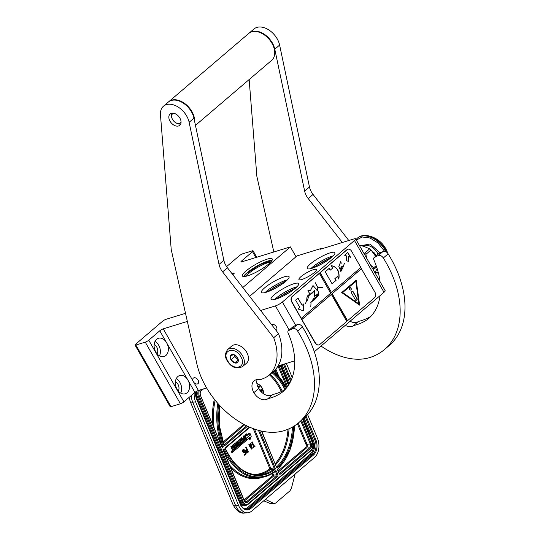 <?xml version="1.0" encoding="UTF-8"?>
<svg xmlns="http://www.w3.org/2000/svg" width="540" height="540" viewBox="0 0 540 540"><rect width="100%" height="100%" fill="white"/><g stroke="black" fill="none" stroke-linecap="round" stroke-linejoin="round"><path stroke-width="0.81" d="M245.95 271.013A17.172 3.544 150.3 0 1 261.731 261.272A17.172 3.544 150.3 0 1 272.275 258.991A17.172 3.544 150.3 0 1 268.765 263.993A17.172 3.544 150.3 0 1 252.983 273.733A17.172 3.544 150.3 0 1 242.44 276.007A17.172 3.544 150.3 0 1 245.95 271.013M255.859 257.519L252.518 251.654L241.501 261.056A2.828 0.581 150.3 0 0 240.921 261.88A2.828 0.581 150.3 0 0 241.765 261.853L290.392 246.888L242.777 287.523M252.518 251.654A2.828 0.581 -29.7 0 0 253.098 250.83A2.828 0.581 -29.7 0 0 252.248 250.864L242.865 253.753A2.828 0.581 -29.7 0 0 239.375 255.704L226.597 266.605M232.781 274.644L233.618 273.928A2.828 0.581 150.3 0 0 234.198 273.105A2.828 0.581 150.3 0 0 233.347 273.132L231.944 273.564M206.611 387.95L198.416 390.474A2.828 0.581 -29.7 0 0 194.927 392.425L183.91 401.827A2.828 0.581 150.3 0 1 180.421 403.778L145.267 342.151L135.878 345.033A2.828 0.581 -29.7 0 1 135.034 345.067A2.828 0.581 -29.7 0 1 135.608 344.243L162.56 321.246A2.828 0.581 -29.7 0 1 166.043 319.295L185.517 313.308M145.267 342.151A2.828 0.581 -29.7 0 0 148.757 340.2L159.773 330.797A2.828 0.581 150.3 0 1 163.262 328.847L193.685 382.192A3.605 2.39 -130.5 0 0 198.032 383.603A3.605 2.39 -130.5 0 0 198.085 380.126A3.605 2.39 -130.5 0 0 193.347 378.121A3.605 2.39 -130.5 0 0 192.996 380.983M187.34 321.435L163.262 328.847M272.133 260.267A17.172 3.544 -29.7 0 0 246.976 272.815A17.172 3.544 150.3 0 0 243.607 276.541M290.392 246.888L296.015 256.743L296.98 255.919L321.388 248.407L320.423 249.23L353.936 238.923A5.657 1.168 -29.7 0 1 355.631 238.862L385.162 290.642A5.657 1.168 150.3 0 1 384.007 292.288L314.314 351.756M180.421 403.778L171.031 406.667A2.828 0.581 150.3 0 1 170.188 406.694L135.034 345.067M188.433 381.038A9.538 6.858 -107.1 0 1 187.103 392.762A9.538 6.858 -107.1 0 1 185.288 393.768A9.538 6.858 -107.1 0 1 176.418 388.01A9.538 6.858 -107.1 0 1 177.856 376.542A9.538 6.858 -107.1 0 1 179.672 375.53A9.538 6.858 -107.1 0 1 187.306 379.067L194.927 392.425M167.191 343.791A9.538 6.858 -107.1 0 1 165.861 355.516A9.538 6.858 -107.1 0 1 164.045 356.528A9.538 6.858 -107.1 0 1 155.176 350.771A9.538 6.858 -107.1 0 1 156.614 339.296A9.538 6.858 -107.1 0 1 158.429 338.29A9.538 6.858 -107.1 0 1 166.064 341.82L187.306 379.067M249.615 296.339L296.015 256.743M270.824 262.042A15.903 3.281 -29.7 0 0 248.441 273.638A15.903 3.281 150.3 0 0 245.801 276.311M294.705 360.842L278.06 365.965M154.17 344.425A6.008 4.32 -107.1 0 1 157.066 353.842M175.412 381.672A6.008 4.32 -107.1 0 1 178.315 391.088M176.263 378.641A9.538 6.858 -107.1 0 1 180.718 393.113M155.02 341.395A9.538 6.858 -107.1 0 1 159.476 355.874M264.695 287.793A15.903 3.281 150.3 0 1 279.308 278.775A15.903 3.281 150.3 0 1 289.069 276.669A15.903 3.281 150.3 0 1 285.815 281.3A15.903 3.281 150.3 0 1 271.202 290.318A15.903 3.281 150.3 0 1 261.441 292.424A15.903 3.281 150.3 0 1 264.695 287.793M274.286 294.719A15.903 3.281 150.3 0 1 288.9 285.701A15.903 3.281 150.3 0 1 298.661 283.588A15.903 3.281 150.3 0 1 295.407 288.218A15.903 3.281 150.3 0 1 280.793 297.236A15.903 3.281 150.3 0 1 271.033 299.349A15.903 3.281 150.3 0 1 274.286 294.719M310.487 263.831A15.903 3.281 150.3 0 1 325.1 254.813A15.903 3.281 150.3 0 1 334.861 252.707A15.903 3.281 150.3 0 1 331.607 257.33A15.903 3.281 150.3 0 1 316.994 266.348A15.903 3.281 150.3 0 1 307.233 268.461A15.903 3.281 150.3 0 1 310.487 263.831M300.976 276.629A10.037 2.072 -29.7 0 0 298.924 279.551A10.037 2.072 -29.7 0 0 305.087 278.222A10.037 2.072 -29.7 0 0 314.307 272.531A10.037 2.072 -29.7 0 0 316.359 269.609A10.037 2.072 -29.7 0 0 310.196 270.938A10.037 2.072 -29.7 0 0 300.976 276.629M289.19 330.035L275.427 305.91A5.657 1.168 -29.7 0 0 282.4 302.009L354.476 240.509A5.657 1.168 -29.7 0 0 355.631 238.862M275.427 305.91L260.584 310.473M321.388 248.407L321.644 248.859M271.674 324.763A3.605 2.39 49.5 0 1 276.365 326.801A3.605 2.39 49.5 0 1 276.311 330.284A3.605 2.39 49.5 0 1 276.089 330.446M287.361 279.869A15.903 3.281 -29.7 0 0 266.612 291.161A15.903 3.281 150.3 0 0 265.066 292.586M296.953 286.794A15.903 3.281 -29.7 0 0 276.203 298.08A15.903 3.281 150.3 0 0 274.664 299.511M333.153 255.906A15.903 3.281 -29.7 0 0 312.404 267.199A15.903 3.281 150.3 0 0 310.858 268.623M284.87 282.076A14.803 3.051 -29.7 0 0 268.225 291.566M294.469 288.995A14.803 3.051 -29.7 0 0 277.823 298.492M330.662 258.107A14.803 3.051 -29.7 0 0 314.017 267.604M311.749 268.38L332.492 256.547M265.957 292.343L286.7 280.51M243.931 276.548L247.226 272.95L260.55 264.411L271.978 260.557M275.549 299.268L296.291 287.435M286.375 363.406L292.235 377.534M307.618 414.599L317.453 438.291A14.135 9.504 85.8 0 1 314.523 457.488L251.782 511.022A14.135 9.504 85.8 0 1 247.691 512.791L244.769 513A14.135 9.504 -94.2 0 1 235.697 505.764L238.619 505.555L195.629 401.956A14.135 9.504 85.8 0 1 194.171 393.073M238.619 505.555A14.135 9.504 85.8 0 0 247.691 512.791M263.736 500.823L270.729 503.732A4.239 2.849 -94.2 0 0 271.661 503.894L275.495 503.172L289.987 490.806L291.425 488.255L295.097 474.059M274.334 503.699L265.397 499.406M244.06 500.513L244.175 500.823A3.537 2.376 85.8 0 0 247.469 502.187L277.594 476.483A1.411 0.952 85.8 0 0 277.884 474.565L276.615 471.494A1.411 0.952 85.8 0 0 275.332 470.921A56.889 38.252 85.8 0 1 224.134 448.7L223.472 449.692M202.561 389.198L201.096 390.447A3.537 2.376 -94.2 0 0 200.367 395.246L221.819 446.931M217.829 403.427A57.598 38.732 85.8 0 0 222.197 446.607L223.364 446.85A56.889 38.252 85.8 0 1 218.693 404.393M232.274 450.907L231.755 450.94A0.722 0.486 85.8 0 0 231.856 452.378L232.376 452.345A0.722 0.486 85.8 0 0 232.274 450.907A0.722 0.486 85.8 0 0 232.376 452.345M232.234 448.996A0.682 0.459 85.8 0 0 232.16 449.847L233.145 451.373M231.984 446.101L230.843 446.668L231.667 448.659A0.682 0.459 85.8 0 0 232.106 449.01L232.625 448.97A0.682 0.459 85.8 0 0 232.821 448.882A0.682 0.459 85.8 0 0 232.679 449.807L233.537 451.386L235.386 449.861L233.773 445.986L235.535 444.285L236.149 445.446L235.022 446.411L235.413 447.356L236.54 446.398L236.871 447.201L235.541 448.538L235.906 449.422L241.353 444.771L240.617 442.166L240.199 441.99L239.024 442.976L238.518 441.936L240.273 440.242L242.17 444.022L246.017 440.795L246.112 440.181L244.229 435.652L243.614 436.178L244.499 438.318L243.081 439.526L243.479 440.478L244.89 439.27L245.194 440.303L243.621 441.639L241.947 437.603L241.326 438.129L242.217 440.269L241.4 440.964L240.388 438.986L237.728 441.2L238.585 444.116L239.011 444.292L240.185 443.306L240.53 444.278L238.822 445.736L237.141 441.7L236.527 442.226L238.201 446.269L237.58 446.796L235.778 442.921L233.118 445.136L233.746 447.491L233.132 448.025L231.984 446.101L231.363 446.627L232.193 448.625A0.682 0.459 85.8 0 0 232.625 448.97M235.393 442.996L232.598 445.169L233.226 447.532L232.754 447.937M237.141 441.7L236 442.267L237.458 446.492M239.834 443.583L240.01 444.319L238.694 445.439M240.003 439.061L237.074 441.707M241.947 437.603L240.806 438.17L241.691 440.309L241.279 440.66M244.499 439.607L244.667 440.343L243.5 441.342M244.229 435.652L243.088 436.219L243.979 438.358L242.71 439.439M239.976 440.492L241.778 444.002M239.942 442.01L238.849 442.733M236.142 446.735L236.318 447.471L235.015 448.578L235.386 449.456L235.906 449.422M235.231 444.542L235.622 445.487L234.495 446.445L234.893 447.397L235.413 447.356M249.5 437.819L249.548 439.526L250.074 439.486L251.228 436.313L249.885 433.08L249.365 433.222M246.139 440.282L246.659 440.242L246.591 437.981L249.811 435.233L249.757 433.195L249.23 433.229L246.53 435.537M249.757 433.195L246.544 435.935L246.483 433.856L245.963 433.897L244.816 437.056L245.329 437.036L246.659 440.242M252.315 441.936L251.714 442.206L253.544 446.614L252.781 447.262L252.997 447.788L255.123 446.222L254.907 445.696L254.144 446.344L252.315 441.936L252.025 442.179L253.854 446.587L253.098 447.242L253.314 447.761M254.907 445.696L254.07 446.162M249.264 444.535L248.67 444.805L251.478 449.084L252.173 448.74L250.884 443.158L250.931 444.818L249.98 445.635L249.264 444.535L248.981 444.778L251.788 449.064M250.884 443.158L250.283 443.421L250.621 444.845L249.878 445.473M246.314 447.053L245.72 447.323L246.632 449.523L245.579 450.563L245.808 452.358L246.942 453.06L248.366 451.987L246.314 447.053L246.942 449.503L245.896 450.542L245.869 451.562L246.942 453.06M245.093 451.082L244.033 452.412L243.398 451.818L243.243 450.529L243.675 450.016L244.1 450.407L244.694 450.137L243.743 449.395L242.872 450.563L243.513 452.574L244.202 452.979L244.964 452.331L245.45 453.512L244.073 454.694L244.289 455.22L246.22 453.816L245.093 451.082L244.262 452.358M243.743 449.395L242.865 449.759L242.595 451.123L243.203 452.594L244.202 452.979M263.905 394.004A11.306 7.601 85.8 0 0 262.778 389.34A11.306 7.601 85.8 0 0 256.905 383.636M230.843 446.668L231.363 446.627M233.226 447.532L233.746 447.491M237.681 446.303L238.201 446.269M236 442.267L236.527 442.226M241.691 440.309L242.217 440.269M240.806 438.17L241.326 438.129M243.979 438.358L244.499 438.318M243.088 436.219L243.614 436.178M235.015 448.578L235.541 448.538M234.495 446.445L235.022 446.411M235.622 445.487L236.149 445.446M246.659 440.14L250.007 437.387L250.074 439.486M246.598 438.109L246.787 440.134M249.649 435.368L246.733 438.095M249.885 433.08L249.953 435.348M246.483 433.856L245.329 437.036M244.073 454.694L244.607 455.193M245.45 453.512L244.384 454.673M244.964 452.331L245.072 451.811L245.768 453.492M243.83 450.07L244.411 450.387M243.675 450.016L244.141 450.043M263.682 393.863A11.306 7.601 85.8 0 0 262.575 389.354A11.306 7.601 85.8 0 0 256.912 383.697M232.369 452.189L231.957 451.339L232.389 451.501L232.308 451.035L232.673 451.926L232.322 452.189M233.267 449.192L234.144 448.443L234.536 449.395L233.705 450.083L233.267 449.192M241.799 441.909L242.609 441.221L242.906 442.253L242.237 442.8L241.799 441.909M250.202 446.013L251.06 445.284L251.809 448.483L250.202 446.013M247.205 450.131L247.86 451.703L246.767 452.493L246.206 451.13L247.205 450.131M258.397 387.99L258.971 388.071L258.734 388.611M258.822 388.76L259.409 386.255L258.687 386.113L258.215 387.632M261.05 389.509L260.078 390.569M260.293 390.825L261.65 389.07L260.172 390.677M261.407 392.033L262.271 391.136L262.204 390.474L260.496 391.068M232.18 451.811L232.673 451.926M233.746 448.781L234.016 449.429L234.536 449.395M234.016 449.429L233.537 449.84M242.21 441.558L242.939 442.024M242.069 442.564L242.419 442.058M250.796 445.507L251.309 447.714M246.969 450.333L247.86 451.703M247.55 451.73L246.706 452.446M258.289 386.876L258.431 387.227M261.65 389.07L261.279 389.192M261.286 390.535L260.591 391.169M259.099 387.511L258.586 387.518L258.869 386.411L259.301 386.748L258.991 387.666M260.692 391.291L261.995 390.663L261.286 391.912M246.625 352.12A10.739 7.128 -130.5 0 0 241.083 346.444A10.739 7.128 -130.5 0 0 240.968 346.37M242.406 366.694L246.51 363.197A11.306 7.506 -130.5 0 0 247.624 354.247A11.306 7.506 -130.5 0 0 246.679 352.283A11.306 7.506 -130.5 0 0 240.847 346.302A11.306 7.506 -130.5 0 0 233.685 344.979A11.306 7.506 -130.5 0 0 231.829 345.992L227.732 349.488C224.863 353.336 224.708 357.109 227.266 360.815C231.181 367.382 236.23 369.346 242.406 366.694A11.306 7.506 -130.5 0 0 242.575 355.779A11.306 7.506 -130.5 0 0 227.732 349.488M227.691 360.801C233.476 371.776 247.428 367.483 240.833 356.758C235.055 345.782 221.096 350.075 227.691 360.801M230.978 359.788A4.948 3.281 -130.5 0 0 236.318 363.062A4.948 3.281 -130.5 0 0 237.965 358.627A4.948 3.281 -130.5 0 0 237.546 357.77A4.948 3.281 -130.5 0 0 234.995 355.151A4.948 3.281 -130.5 0 0 230.816 355.246A4.948 3.281 -130.5 0 0 230.978 359.788M235.015 355.165L233.861 354.652L230.614 355.651L231.039 359.755L234.725 362.86L237.971 361.861L237.944 358.58M234.725 362.86L238.16 359.924M231.039 359.755L234.63 356.69L238.147 359.654M234.441 354.881L234.63 356.69M234.448 354.888A4.239 2.815 -130.5 0 0 235.069 356.555A4.239 2.815 -130.5 0 0 236.473 358.243A4.239 2.815 -130.5 0 0 238.093 359.195M237.593 357.838A4.239 2.815 49.5 0 1 235.845 355.894A4.239 2.815 -130.5 0 1 235.717 355.644M247.03 351.932L246.618 352.175M173.495 113.218A6.008 3.989 49.5 0 0 172.071 118.456A6.008 3.989 49.5 0 0 172.571 119.495A6.008 3.989 -130.5 0 0 175.669 122.675A6.008 3.989 -130.5 0 0 181.069 122.087M175.669 122.675L176.263 123.026A7.418 4.928 -130.5 0 0 180.745 123.95M172.071 118.456L171.815 117.814A7.418 4.928 49.5 0 1 171.605 113.245M194.697 121.723A17.672 11.725 -130.5 0 0 191.916 111.571A17.672 11.725 49.5 0 0 168.71 101.743L248.744 33.446A17.672 11.725 49.5 0 1 271.951 43.274A17.672 11.725 -130.5 0 1 271.681 60.331L195.46 125.368M345.276 325.343A10.739 7.128 -130.5 0 0 351.871 326.477A10.739 7.128 -130.5 0 0 353.592 325.559L358.418 321.435A84.807 56.275 -130.5 0 0 361.348 320.645A84.807 56.275 -130.5 0 0 370.994 316.238M350.102 321.226A10.739 7.128 -130.5 0 0 356.697 322.36A10.739 7.128 -130.5 0 0 358.418 321.435M353.592 325.559A84.807 56.275 -130.5 0 0 356.522 324.763A84.807 56.275 -130.5 0 0 367.726 319.316L368.847 318.357M367.726 319.316A70.389 46.71 -130.5 0 0 368.294 318.843A70.389 46.71 -130.5 0 0 380.052 295.663M380.025 281.63A70.389 46.71 -130.5 0 0 373.903 259.956A2.828 1.877 -130.5 0 1 374.126 257.587L378.952 253.469A2.828 1.877 49.5 0 1 379.229 253.294L383.103 251.431A4.239 2.815 49.5 0 1 388.145 253.861A90.464 60.028 49.5 0 1 389.306 345.404L384.48 349.522A90.464 60.028 49.5 0 1 369.617 357.595A67.844 45.023 49.5 0 1 321.017 346.039M248.954 33.278A17.672 11.725 49.5 0 1 249.149 33.102A17.672 11.725 49.5 0 1 263.783 33.919A17.672 11.725 49.5 0 1 274.786 49.194L304.641 191.113A14.135 9.383 49.5 0 0 308.225 198.558L342.326 242.494M273.827 251.991L256.885 176.472L249.149 79.556M388.145 253.861L383.319 257.978A90.464 60.028 49.5 0 1 384.48 349.522M383.319 257.978A4.239 2.815 -130.5 0 0 378.277 255.548L374.402 257.411A2.828 1.877 -130.5 0 0 374.126 257.587M249.149 33.102L253.976 28.985A17.672 11.725 49.5 0 1 268.61 29.801A17.672 11.725 49.5 0 1 279.619 45.077L309.467 186.995A14.135 9.383 -130.5 0 0 313.051 194.441L348.8 240.503M293.47 326.43L288.644 330.548A2.828 1.877 -130.5 0 0 288.367 330.73L293.2 326.612A2.828 1.877 49.5 0 1 293.47 326.43L297.439 324.533A4.239 2.815 49.5 0 1 302.474 326.957L297.648 331.081A90.464 60.028 49.5 0 1 298.816 422.618A90.464 60.028 49.5 0 1 283.952 430.69A67.844 45.023 49.5 0 1 196.844 363.764L171.221 249.568L160.468 114.872A17.672 11.725 49.5 0 1 163.485 106.205A17.672 11.725 49.5 0 1 178.112 107.021A17.672 11.725 49.5 0 1 189.122 122.29L219.024 264.425A14.135 9.383 49.5 0 0 222.601 271.87L273.699 337.709A48.904 32.454 49.5 0 1 268.582 375.624A48.904 32.454 49.5 0 1 268.204 375.941A63.322 42.019 49.5 0 1 260.435 379.6A63.322 42.019 49.5 0 1 259.983 379.742A12.157 8.066 -130.5 0 0 254.043 380.909A12.157 8.066 -130.5 0 0 253.861 392.641A10.739 7.128 -130.5 0 0 266.207 399.58A10.739 7.128 -130.5 0 0 267.928 398.655L272.754 394.538A84.807 56.275 -130.5 0 0 275.684 393.748A84.807 56.275 -130.5 0 0 285.167 389.435M257.094 379.593A12.157 8.066 -130.5 0 0 258.687 388.523A10.739 7.128 -130.5 0 0 271.033 395.456A10.739 7.128 -130.5 0 0 272.754 394.538M267.928 398.655A84.807 56.275 -130.5 0 0 270.857 397.865A84.807 56.275 -130.5 0 0 281.624 392.715L283.406 391.19M281.624 392.715A70.389 46.71 -130.5 0 0 282.528 391.973A70.389 46.71 -130.5 0 0 288.144 333.092A2.828 1.877 -130.5 0 1 288.367 330.73M297.648 331.081A4.239 2.815 -130.5 0 0 292.613 328.651L288.644 330.548M171.342 113.319A7.445 4.941 -130.5 0 0 170.12 113.981A7.445 4.941 -130.5 0 0 170.559 122.027A7.445 4.941 -130.5 0 0 178.558 125.969A7.445 4.941 -130.5 0 0 179.779 125.3A7.445 4.941 -130.5 0 0 179.341 117.254A7.445 4.941 -130.5 0 0 171.342 113.319M273.699 337.709L278.525 333.592A48.904 32.454 49.5 0 1 273.409 371.507L268.582 375.624M163.485 106.205L168.311 102.087A17.672 11.725 49.5 0 1 182.939 102.897A17.672 11.725 49.5 0 1 193.948 118.172L223.85 260.307A14.135 9.383 -130.5 0 0 227.428 267.752L278.525 333.592M302.474 326.957A90.464 60.028 49.5 0 1 303.642 418.5L298.816 422.618M363.791 253.179L364.554 253.199L369.684 248.832A17.456 11.583 49.5 0 1 371.034 249.973L375.597 256.331M359.282 245.275L363.818 246.328L369.684 248.832M377.177 268.67L374.861 272.585M371.081 265.95L371.371 265.7L373.606 267.833A17.456 11.583 49.5 0 1 373.768 269.345L376.603 266.922M373.768 269.345L373.349 269.926M373.606 267.833L376.164 265.653M366.485 257.891L365.911 254.347L371.034 249.973M366.775 257.641A16.254 10.787 -130.5 0 0 365.654 256.439M365.911 254.347A17.456 11.583 -130.5 0 0 364.554 253.199M371.371 265.7A16.254 10.787 49.5 0 1 371.756 267.131M387.146 252.639L385.627 249.554L377.69 240.401L367.747 235.697L361.382 235.96M384.561 251.255L377.96 242.912L370.015 237.998L362.198 236.986L356.332 240.097M374.909 272.518L378.304 272.619M361.274 245.66L370.015 243.992L379.256 252.085L379.762 253.037M373.207 252.653L373.714 252.221A11.664 7.736 49.5 0 1 375.502 254.779A11.664 7.736 49.5 0 1 376.09 255.913M375.908 256.068L373.714 252.221M375.8 256.156L375.374 255.947M347.8 249.298A4.239 3.051 72.9 0 0 347.659 249.338A4.239 3.051 72.9 0 0 346.849 249.784L292.147 296.46A4.239 3.051 72.9 0 0 291.796 302.123L315.09 342.968A4.239 3.051 72.9 0 0 318.749 344.959A4.239 3.051 72.9 0 0 318.89 344.912M320.18 272.693L331.493 292.511L360.848 267.462L351.601 251.242A4.239 3.051 72.9 0 0 347.936 249.251A4.239 3.051 72.9 0 0 347.132 249.696L292.43 296.372A4.239 3.051 72.9 0 0 292.072 302.036L301.82 319.511L331.371 294.401L346.788 321.435L319.842 344.425A4.239 3.051 72.9 0 1 319.032 344.878L318.749 344.959M346.748 321.368L374.537 297.756A4.239 3.051 72.9 0 0 374.895 292.093L360.7 267.59M301.82 319.511L315.374 342.88A4.239 3.051 72.9 0 0 319.032 344.878M350.555 257.29L347.814 252.484L344.594 255.231L346.518 255.899L346.221 260.618L348.327 261.347L348.624 256.628L350.555 257.29M332.06 283.784L336.082 280.354L335.057 278.552L337.466 276.494L338.87 278.957C339.89 271.35 337.351 266.909 331.263 265.619L332.674 268.083L330.257 270.142L329.231 268.34L325.208 271.775L332.06 283.784M344.399 263.486L343.143 266.74L342.151 265.937L340.943 271.296L338.884 266.659L340.409 262.602L341.577 263.115L340.443 262.501L340.227 261.569L340.355 262.535L338.816 266.612L340.97 271.384L342.178 266.018L343.17 266.828L344.324 263.513M341.24 270.972L343.217 266.834L341.24 270.972M361.537 268.663L332.174 293.713L361.348 268.724M359.613 305.134L356.171 280.226L341.692 292.579L359.613 305.134M347.591 320.747L332.174 293.713M331.493 292.511L319.997 272.747M347.402 320.807L331.985 293.774M302.009 319.457L331.371 294.401M301.327 318.256L330.683 293.2L319.376 273.375M297.925 308.921L303.534 310.858L303.986 303.75L302.164 305.303L298.033 298.06L295.616 300.125L299.747 307.368L297.925 308.921M317.885 293.848L318.958 294.881L316.501 297.418C315.124 299.504 313.315 300.956 311.074 301.779L315.866 297.817L312.755 299.187L316.737 297.209L317.817 293.875M307.928 290.56L309.967 294.435C307.766 294.867 306.713 296.568 306.801 299.551L305.579 303.575L306.835 299.734L307.199 300.524C305.438 293.983 312.12 295.164 313.733 291.236L314.665 292.653L314.503 296.467L317.851 294.01L318.458 294.057L318.121 295.704L312.755 299.187M318.958 294.881L318.114 291.195L313.011 285.552L310.547 290.453L307.982 290.54L310.068 294.401L314.624 290.581L314.55 296.298L317.918 293.841L318.958 294.881M312.944 285.572L310.493 290.466M311.074 301.82L310.804 306.801M316.98 290.959L317.952 287.577L322.596 287.658L317.939 287.435L315.11 282.474L317.851 287.51L316.892 290.844M350.278 257.195L347.666 252.612M348.624 256.628L348.151 261.286M336.082 280.354L334.868 278.613L337.466 276.494M332.019 283.716L335.894 280.415M330.257 270.142L329.083 268.468M338.688 279.011C339.701 271.418 337.163 266.976 331.081 265.68M340.051 268.886L342.131 266.038M343.298 266.402L343.913 265.424M341.584 263.014L340.349 262.528M340.895 271.303L340.375 271.222M359.397 304.978L355.995 280.375M302.164 305.303L297.884 298.188M303.352 310.797L303.791 303.919M310.52 302.177C312.856 301.199 314.827 299.626 316.426 297.439L316.501 297.418M316.426 297.439L315.866 297.817M314.3 296.379L314.624 290.581M307.199 300.524L309.508 294.759L314.442 290.79L314.732 292.572L313.841 291.148L314.537 290.763M314.408 296.494L316.629 295.137M316.96 294.584L317.851 294.01M318.195 295.61L318.587 294.145L318.04 295.731M305.62 303.629L306.76 299.754M322.596 287.658L317.851 287.496M342.542 292.646L355.82 281.421L358.931 303.932L342.542 292.646L355.82 281.421M314.658 292.592L313.767 291.175M318.121 295.63L318.512 294.165M358.931 303.932L342.731 292.586M351.034 288.198A1.269 0.918 72.9 0 0 349.933 287.604A1.269 0.918 72.9 0 0 349.582 289.433A1.269 0.918 72.9 0 0 350.683 290.034A1.269 0.918 72.9 0 0 351.034 288.198M357.075 299.639A0.709 0.506 72.9 0 0 357.136 298.694L353.025 291.485A0.709 0.506 72.9 0 0 352.283 291.229L351.479 291.911A0.709 0.506 72.9 0 0 351.419 292.856L355.529 300.065A0.709 0.506 72.9 0 0 356.272 300.321L356.893 299.693A0.709 0.506 72.9 0 0 356.947 298.748L352.836 291.539A0.709 0.506 72.9 0 0 352.323 291.195M350.588 290.054A1.269 0.918 72.9 0 0 350.845 288.259A1.269 0.918 72.9 0 0 349.846 287.638M356.042 300.416A0.709 0.506 72.9 0 0 356.083 300.382L356.893 299.693M241.501 261.056L241.927 261.806M233.347 273.132L233.739 273.821M171.031 406.667L135.878 345.033M183.91 401.827L148.757 340.2M159.773 330.797L166.064 341.82M193.685 382.192L198.416 390.474M384.007 292.288L354.476 240.509M295.718 325.357L282.4 302.009M284.438 364.001L291.168 380.214M306.106 416.205L315.839 439.661A11.306 7.601 -94.2 0 1 313.504 455.018L250.756 508.558A11.306 7.601 -94.2 0 1 240.232 504.178L196.621 399.101A11.306 7.601 -94.2 0 1 195.453 392.02M283.48 364.298L290.601 381.449M305.336 416.961L314.915 440.046A10.604 7.128 -94.2 0 1 312.721 454.444L249.98 507.978A10.604 7.128 -94.2 0 1 246.908 509.301C244.242 509.396 242.055 507.614 240.361 503.948L240.232 504.178M315.839 439.661L313.355 440.161A10.604 7.128 -94.2 0 1 311.155 454.558L248.413 508.093A10.604 7.128 -94.2 0 1 246.139 509.288M313.504 455.018A0.709 0.466 -130.5 0 0 312.721 454.444L311.155 454.558A0.709 0.466 -130.5 0 1 310.379 453.978L247.637 507.512A0.709 0.466 -130.5 0 0 248.413 508.093L249.98 507.978A0.709 0.466 -130.5 0 1 250.756 508.558M196.621 399.101L240.361 503.948M191.241 395.57A14.135 9.504 -94.2 0 0 192.706 402.172A7.067 2.315 -22.5 0 1 190.201 401.443L233.192 505.042A7.067 2.315 -22.5 0 0 235.697 505.764L192.706 402.172L195.629 401.956M282.056 364.736L289.703 383.171M304.175 418.041L313.355 440.161L312.431 440.539A9.896 6.655 -94.2 0 1 310.379 453.978M273.524 503.53L270.729 503.732M281.09 365.033L289.069 384.251M303.379 418.723L312.431 440.539M247.637 507.512A9.896 6.655 -94.2 0 1 244.377 508.761M246.618 505.049L246.618 505.042A0.709 0.466 49.5 0 1 246.611 505.042A7.067 4.752 85.8 0 1 240.037 502.315L240.955 501.93A6.359 4.28 85.8 0 0 245.038 505.183L246.186 505.103A6.359 4.28 -94.2 0 1 242.102 501.849L240.955 501.93L197.35 396.853L196.425 397.231L240.037 502.315M195.811 391.777A7.067 4.752 85.8 0 0 196.425 397.231M196.978 391.088A6.359 4.28 85.8 0 0 197.35 396.853L198.497 396.772A6.359 4.28 -94.2 0 1 198.275 390.521M310.77 450.772A0.709 0.466 -130.5 0 0 310.973 450.691L248.231 504.232A0.709 0.466 -130.5 0 1 248.029 504.306A6.359 4.28 -94.2 0 1 246.186 505.103L248.231 504.232A0.709 0.466 -130.5 0 0 248.292 503.651A5.657 3.8 -94.2 0 1 243.027 501.464L199.422 396.387A5.657 3.8 -94.2 0 1 199.517 390.137M243.027 501.464L242.102 501.849L198.497 396.772L199.422 396.387M280.199 365.31L288.461 385.216M302.63 419.364L312.208 442.436A5.657 3.8 -94.2 0 1 311.033 450.117L248.292 503.651M302.798 419.222L312.336 442.206C313.51 445.649 313.051 448.483 310.973 450.691A0.709 0.466 -130.5 0 0 311.033 450.117M244.175 500.823L222.959 449.699L224.134 448.7M222.197 447.849L223.364 446.85M301.583 420.255L311.263 443.576A3.537 2.376 -94.2 0 1 310.534 448.376L280.409 474.08A1.411 0.952 -94.2 0 1 279.092 473.533L277.817 470.468A1.411 0.952 -94.2 0 1 278.08 468.578A56.889 38.252 85.8 0 0 294.462 425.851M286.423 387.997A56.889 38.252 85.8 0 0 273.692 371.264M278.944 365.695L287.577 386.498M259.652 430.637L275.076 467.795A1.411 0.952 -94.2 0 1 274.745 469.739A55.478 37.3 -94.2 0 1 225.504 449.28A1.411 0.952 -94.2 0 1 225.767 447.302L249.453 427.1M293.483 426.458A55.478 37.3 -94.2 0 1 277.634 467.276A1.411 0.952 -94.2 0 1 276.284 466.763L261.468 431.069M272.761 372.067A55.478 37.3 -94.2 0 1 285.701 388.847M247.536 426.229L225.005 445.453A1.411 0.952 -94.2 0 1 223.661 444.852A55.478 37.3 -94.2 0 1 219.537 405.317M223.276 449.908L244.31 500.587L245.869 501.964A2.828 1.903 85.8 0 0 246.692 501.606L276.818 475.902A0.709 0.472 85.8 0 0 276.959 474.944L275.69 471.879A0.709 0.472 85.8 0 0 275.245 471.514C270.452 475.173 265.295 477.218 259.774 477.637A57.598 38.732 -94.2 0 0 275.049 471.589A0.709 0.479 -127.5 0 0 275.332 470.921M229.561 465.062A57.598 38.732 85.8 0 0 256.433 477.88L259.774 477.637A57.598 38.732 -94.2 0 1 223.506 449.759M274.664 471.953L276.615 471.494M272.808 473.222L273.625 475.187L277.884 474.565M271.944 473.749L272.7 475.571L273.625 475.187A0.709 0.472 -94.2 0 1 273.476 476.145L276.818 475.902A0.709 0.466 49.5 0 1 277.594 476.483M245.14 501.721L246.692 501.606A0.709 0.466 49.5 0 1 247.469 502.187M200.367 395.246L222.143 447.181M201.096 390.447A0.709 0.466 49.5 0 1 201.035 391.027C200.151 391.939 199.969 393.269 200.495 395.017M311.263 443.576L310.338 443.961A2.828 1.903 -94.2 0 1 309.751 447.795L279.632 473.499A0.709 0.472 -94.2 0 1 279.437 473.587L279.092 473.533M300.787 420.937L310.338 443.961L306.997 444.204A2.828 1.903 -94.2 0 1 306.416 448.038L278.593 471.785M310.534 448.376A0.709 0.466 -130.5 0 0 309.751 447.795L306.416 448.038A0.709 0.466 -130.5 0 1 305.64 447.464L278.208 470.867M280.409 474.08A0.709 0.466 -130.5 0 0 279.632 473.499L279.356 473.519M277.817 470.468L279.221 473.303M278.08 468.578A0.709 0.459 46.7 0 1 278.039 469.132L289.933 450.583L294.651 425.723M286.875 387.43L278.006 366.059M225.767 447.302A0.709 0.466 49.5 0 1 225.707 447.883L249.858 427.275M258.437 430.312L274.151 468.173A0.709 0.472 -94.2 0 1 273.983 469.152A54.77 36.828 -94.2 0 1 259.571 474.822C245.558 475.153 234.245 466.553 225.619 449.024L225.707 447.883M275.076 467.795L270.81 468.416A0.709 0.472 -94.2 0 1 270.648 469.388A54.77 36.828 -94.2 0 1 257.904 474.883M274.745 469.739A0.709 0.479 -127.3 0 0 273.983 469.152L270.648 469.388A0.709 0.479 -127.3 0 1 269.885 468.801L270.81 468.416L254.482 429.077M276.284 466.763L261.718 431.129M292.464 427.052A54.77 36.828 -94.2 0 1 276.838 466.715A0.709 0.472 -94.2 0 1 276.629 466.817L276.413 466.533M277.634 467.276A0.709 0.459 -133.6 0 0 276.838 466.715L276.534 466.736M272.012 372.701A54.77 36.828 -94.2 0 1 284.945 389.576M246.605 425.783L224.222 444.879A0.709 0.472 -94.2 0 1 224.032 444.96L219.328 425.419L219.713 405.5M225.005 445.453A0.709 0.466 -130.5 0 0 224.222 444.879L223.952 444.893M244.067 500L272.7 475.571A0.709 0.466 -130.5 0 0 273.476 476.145L244.458 500.904M215.143 400.241A57.598 38.732 85.8 0 0 214.083 427.754M298.242 423.097L306.997 444.204L306.079 444.582A2.12 1.424 -94.2 0 1 305.64 447.464M275.825 369.09L278.552 375.651M289.042 428.78A54.77 36.828 -94.2 0 1 275.663 464.724M270.189 374.261A54.77 36.828 -94.2 0 1 282.224 391.102M244.681 424.811L223.243 443.104M230.661 467.708A58.306 39.204 85.8 0 0 262.589 477.279M214.34 399.236A58.306 39.204 85.8 0 0 212.733 424.501M297.432 423.745L306.079 444.582M275.09 369.913L276.581 373.518M253.213 428.618L269.885 468.801A54.068 36.355 -94.2 0 1 253.179 474.451M288.009 429.226A54.068 36.355 -94.2 0 1 275.245 463.718M269.44 374.895A54.068 36.355 -94.2 0 1 281.327 391.547M243.783 424.339L222.919 442.145M232.72 451.197L233.246 451.157M232.16 449.847L232.679 449.807M231.667 448.659L232.193 448.625M232.504 445.784L233.024 445.75M232.598 445.169L233.118 445.136M235.13 443.016L235.649 442.976M240.01 444.319L240.53 444.278M240.044 444.089L240.563 444.049M238.16 444.143L238.585 444.116M237.209 441.848L237.634 441.815M237.209 441.241L237.728 441.2M239.733 439.081L240.26 439.04M244.667 440.343L245.194 440.303M244.701 440.107L245.228 440.073M241.36 443.826L241.88 443.786M239.672 442.031L240.199 441.99M236.318 447.471L236.837 447.431M236.351 447.235L236.871 447.201M242.386 442.287L242.906 442.253M308.225 198.558L313.051 194.441M304.641 191.113L309.467 186.995M274.786 49.194L279.619 45.077M383.103 251.431L378.277 255.548M379.229 253.294L374.402 257.411M253.861 392.641L258.687 388.523M222.601 271.87L227.428 267.752M219.024 264.425L223.85 260.307M189.122 122.29L193.948 118.172M297.439 324.533L292.613 328.651M386.795 252.322A21.202 14.067 -130.5 0 0 385.479 249.723A21.202 14.067 -130.5 0 0 357.635 237.931L356.002 239.524M385.931 251.735A21.202 14.067 -130.5 0 0 385.061 250.088A21.202 14.067 -130.5 0 0 357.217 238.288M362.914 246.065A11.664 7.736 49.5 0 1 377.514 253.064A11.664 7.736 49.5 0 1 378.101 254.198M314.537 290.608L314.557 296.305M253.098 250.83L256.75 257.243M196.749 398.871L195.649 391.878M190.201 401.443L189.095 397.4M244.769 513C240.665 513.864 236.804 511.211 233.192 505.042M288.596 385.007L280.402 365.249M223.29 449.942L223.715 449.577M203.519 388.901L201.035 391.027M277.952 470.232L278.039 469.132M286.578 387.808L273.942 371.034M233.537 451.386L233.01 451.427M235.778 442.921L235.258 442.955M238.876 444.346L238.356 444.386M240.388 438.986L239.868 439.027M242.17 444.022L241.65 444.056M240.327 441.936L239.807 441.976M387.733 253.287A25.866 25.866 0 0 0 367.747 235.697C363.683 234.988 360.308 235.73 357.635 237.931M375.01 272.842L378.398 273.01"/></g></svg>
